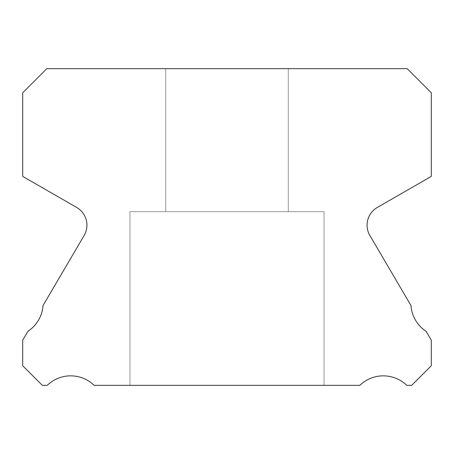 <?xml version="1.0" encoding="UTF-8"?>
<svg xmlns="http://www.w3.org/2000/svg" width="454" height="454" viewBox="0 0 454 454"><rect width="100%" height="100%" fill="white"/><g stroke="black" fill="none" stroke-linecap="round" stroke-linejoin="round"><path stroke-width="0.34" stroke-dasharray="2.27 1.7" d="M288.29 68.668L288.29 211.678L165.71 211.678L288.29 211.678L165.71 211.678L288.29 211.678L165.71 211.678L288.29 211.678L165.71 211.678L288.29 211.678L165.71 211.678L288.29 211.678L165.71 211.678L288.29 211.678L165.71 211.678L288.29 211.678L165.71 211.678L288.29 211.678L165.71 211.678L288.29 211.678L165.71 211.678L288.29 211.678L165.71 211.678L288.29 211.678L165.71 211.678L288.29 211.678L165.71 211.678L288.29 211.678L165.71 211.678L288.29 211.678L165.71 211.678L288.29 211.678L165.71 211.678L288.29 211.678L165.71 211.678L288.29 211.678L165.71 211.678L288.29 211.678L165.71 211.678L288.29 211.678L165.71 211.678L288.29 211.678L165.71 211.678L288.29 211.678L165.71 211.678L288.29 211.678L288.29 68.668L165.71 68.668L165.71 211.678L165.71 68.668L165.71 211.678L165.71 68.668L165.71 211.678L165.71 68.668L165.71 211.678L165.71 68.668L165.71 211.678L165.71 68.668L165.71 211.678L165.71 68.668L165.71 211.678L165.71 68.668L165.71 211.678L165.71 68.668L165.71 211.678L165.71 68.668L165.71 211.678L165.71 68.668L165.71 211.678L165.71 68.668L288.29 68.668L165.71 68.668L288.29 68.668L288.29 211.678L288.29 68.668L165.71 68.668L288.29 68.668L165.71 68.668L288.29 68.668L288.29 211.678L288.29 68.668L165.71 68.668L288.29 68.668L165.71 68.668L288.29 68.668L288.29 211.678L288.29 68.668L165.71 68.668L288.29 68.668L165.71 68.668L288.29 68.668L288.29 211.678L288.29 68.668L165.71 68.668L288.29 68.668L165.71 68.668L288.29 68.668L288.29 211.678L288.29 68.668L165.71 68.668L288.29 68.668L165.71 68.668L288.29 68.668L288.29 211.678L288.29 68.668L165.71 68.668L288.29 68.668L165.71 68.668L288.29 68.668L288.29 211.678L288.29 68.668L165.71 68.668L288.29 68.668L165.71 68.668L288.29 68.668L288.29 211.678L288.29 68.668L165.71 68.668L288.29 68.668L165.71 68.668L288.29 68.668L288.29 211.678L288.29 68.668L165.71 68.668L288.29 68.668L165.71 68.668L288.29 68.668L288.29 211.678L288.29 68.668L165.71 68.668L288.29 68.668M324.043 211.678L324.043 385.332L129.958 385.332L324.043 385.332L129.958 385.332L324.043 385.332L129.958 385.332L324.043 385.332L129.958 385.332L324.043 385.332L129.958 385.332L324.043 385.332L129.958 385.332L324.043 385.332L129.958 385.332L324.043 385.332L129.958 385.332L324.043 385.332L129.958 385.332L324.043 385.332L129.958 385.332L324.043 385.332L129.958 385.332L324.043 385.332L129.958 385.332L324.043 385.332L129.958 385.332L324.043 385.332L129.958 385.332L324.043 385.332L129.958 385.332L324.043 385.332L129.958 385.332L324.043 385.332L129.958 385.332L324.043 385.332L129.958 385.332L324.043 385.332L129.958 385.332L324.043 385.332L129.958 385.332L324.043 385.332L129.958 385.332L324.043 385.332L129.958 385.332L324.043 385.332L324.043 211.678L324.043 385.332L324.043 211.678L324.043 385.332L324.043 211.678L324.043 385.332L324.043 211.678L324.043 385.332L324.043 211.678L324.043 385.332L324.043 211.678L324.043 385.332L324.043 211.678L324.043 385.332L324.043 211.678L324.043 385.332L324.043 211.678L324.043 385.332L324.043 211.678L324.043 385.332L324.043 211.678L129.958 211.678L129.958 385.332L129.958 211.678L324.043 211.678L129.958 211.678L324.043 211.678L129.958 211.678L129.958 385.332L129.958 211.678L324.043 211.678L129.958 211.678L324.043 211.678L129.958 211.678L129.958 385.332L129.958 211.678L324.043 211.678L129.958 211.678L324.043 211.678L129.958 211.678L129.958 385.332L129.958 211.678L324.043 211.678L129.958 211.678L324.043 211.678L129.958 211.678L129.958 385.332L129.958 211.678L324.043 211.678L129.958 211.678L324.043 211.678L129.958 211.678L129.958 385.332L129.958 211.678L324.043 211.678L129.958 211.678L324.043 211.678L129.958 211.678L129.958 385.332L129.958 211.678L324.043 211.678L129.958 211.678L324.043 211.678L129.958 211.678L129.958 385.332L129.958 211.678L324.043 211.678L129.958 211.678L324.043 211.678L129.958 211.678L129.958 385.332L129.958 211.678L324.043 211.678L129.958 211.678L324.043 211.678L129.958 211.678L129.958 385.332L129.958 211.678L324.043 211.678L129.958 211.678L324.043 211.678L129.958 211.678L129.958 385.332L129.958 211.678L324.043 211.678M367.07 225.161A20.43 20.43 0 0 0 369.879 235.501L410.955 305.508A33.709 33.709 0 0 0 426.096 331.312L431.3 340.182L431.3 365.72L411.687 385.332L406.727 385.332A33.709 33.709 0 0 0 359.852 385.332L94.148 385.332A33.709 33.709 0 0 0 47.273 385.332L42.313 385.332L22.7 365.72L22.7 340.182L27.904 331.312A33.709 33.709 0 0 0 43.045 305.508L84.121 235.501A20.43 20.43 0 0 0 76.715 207.467L22.7 176.396L22.7 92.775L46.807 68.668L407.193 68.668L431.3 92.775L431.3 176.396L377.285 207.467A20.43 20.43 0 0 0 367.07 225.161"/><path stroke-width="0.68" d="M369.879 235.501A20.43 20.43 0 0 1 377.285 207.467L431.3 176.396L431.3 92.775L407.193 68.668L46.807 68.668L22.7 92.775L22.7 176.396L76.715 207.467A20.43 20.43 0 0 1 84.121 235.501L43.045 305.508A33.709 33.709 0 0 1 27.904 331.312L22.7 340.182L22.7 365.72L42.313 385.332L47.273 385.332A33.709 33.709 0 0 1 94.148 385.332L359.852 385.332A33.709 33.709 0 0 1 406.727 385.332L411.687 385.332L431.3 365.72L431.3 340.182L426.096 331.312A33.709 33.709 0 0 1 410.955 305.508L369.879 235.501"/></g></svg>
